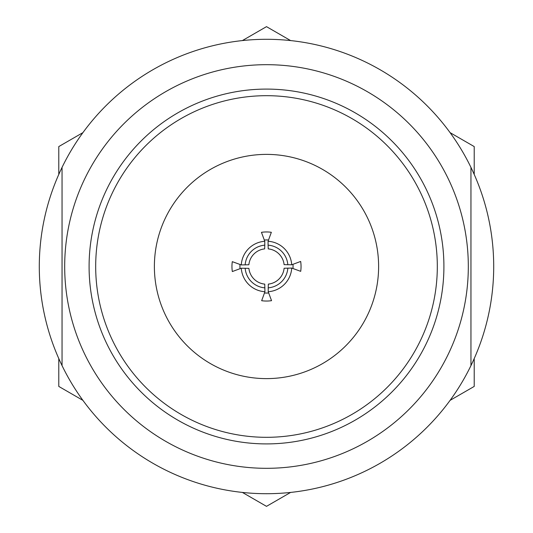 <?xml version="1.0" encoding="UTF-8"?>
<svg xmlns="http://www.w3.org/2000/svg" width="533" height="533" viewBox="0 0 533 533"><rect width="100%" height="100%" fill="white"/><g stroke="black" fill="none" stroke-linecap="round" stroke-linejoin="round"><path stroke-width="0.8" d="M268.212 287.84L268.352 284.109A17.709 17.709 0 0 0 284.122 268.246L291.724 268.072A25.271 25.271 0 0 1 268.226 291.718L268.212 287.84A21.407 21.407 0 0 0 287.847 268.086M264.475 292.983A26.563 26.563 0 0 0 268.685 292.97M264.928 291.724A25.271 25.271 0 0 1 241.282 268.226L248.891 268.352A17.709 17.709 0 0 0 264.754 284.122L264.928 291.724L261.656 300.705A34.545 34.545 0 0 0 271.55 300.672L268.226 291.718M240.017 264.475A26.563 26.563 0 0 0 240.03 268.685M292.983 268.525A26.563 26.563 0 0 0 292.97 264.315M287.84 264.788A21.407 21.407 0 0 0 268.086 245.153L268.246 248.878A17.709 17.709 0 0 1 284.109 264.648L291.718 264.774L300.672 261.45A34.545 34.545 0 0 1 300.705 271.344L291.724 268.072M241.282 268.226L232.328 271.55A34.545 34.545 0 0 1 232.295 261.656L241.276 264.928L248.878 264.754A17.709 17.709 0 0 1 264.648 248.891L264.788 245.16A21.407 21.407 0 0 0 245.153 264.914M264.788 245.16L264.774 241.282A25.271 25.271 0 0 0 241.276 264.928M264.774 241.282L261.45 232.328A34.545 34.545 0 0 1 271.344 232.295L268.072 241.276A25.271 25.271 0 0 1 291.718 264.774M268.086 245.153L268.072 241.276M245.16 268.212A21.407 21.407 0 0 0 264.914 287.847M268.525 240.017A26.563 26.563 0 0 0 264.315 240.03M474.217 174.431L474.217 146.575L450.092 132.644M290.625 40.581L266.5 26.65L242.375 40.581M242.375 492.419L266.5 506.35L290.625 492.419M450.092 400.356L474.217 386.425L474.217 358.569M58.783 358.569L58.783 386.425L82.908 400.356M82.908 132.644L58.783 146.575L58.783 174.431M470.952 365.605A227.205 227.205 0 0 1 62.048 365.605A227.205 227.205 0 0 1 266.5 39.295A227.205 227.205 0 0 1 470.952 167.395L470.952 365.605A227.205 227.205 0 0 0 470.952 167.395M266.5 437.313A170.813 170.813 0 0 0 437.313 266.5A170.813 170.813 0 0 0 266.5 95.687A170.813 170.813 0 0 0 95.687 266.5A170.813 170.813 0 0 0 266.5 437.313M266.5 89.091A177.409 177.409 0 0 1 443.909 266.5A177.409 177.409 0 0 1 266.5 443.909A177.409 177.409 0 0 1 89.091 266.5A177.409 177.409 0 0 1 266.5 89.091M266.5 154.383A112.117 112.117 0 0 0 154.383 266.5A112.117 112.117 0 0 0 266.5 378.617A112.117 112.117 0 0 0 378.617 266.5A112.117 112.117 0 0 0 266.5 154.383M266.5 64.686A201.814 201.814 0 0 1 468.314 266.5A201.814 201.814 0 0 1 266.5 468.314A201.814 201.814 0 0 1 64.686 266.5A201.814 201.814 0 0 1 266.5 64.686M62.048 365.605L62.048 167.395"/></g></svg>
